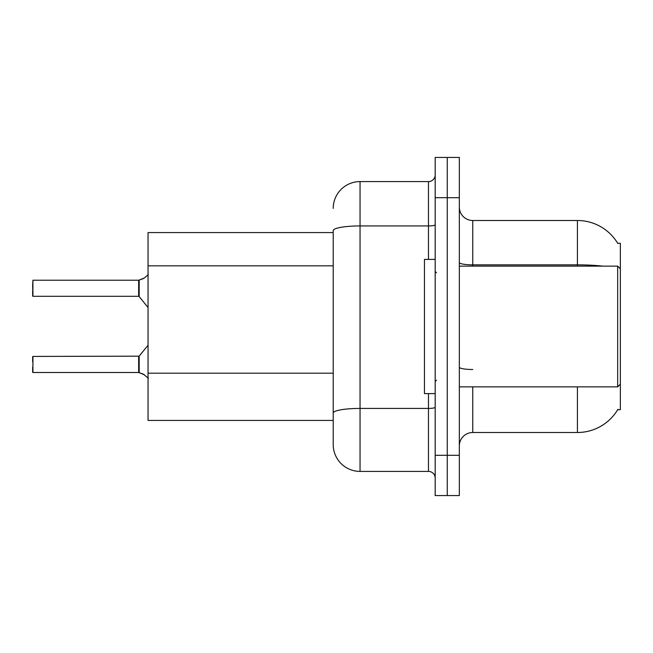 <?xml version="1.0" encoding="UTF-8"?>
<svg xmlns="http://www.w3.org/2000/svg" width="653" height="653" viewBox="0 0 653 653"><rect width="100%" height="100%" fill="white"/><g stroke="black" fill="none" stroke-linecap="round" stroke-linejoin="round"><path stroke-width="0.98" d="M617.926 409.292A46.959 46.959 0 0 1 577.415 432.498A46.959 46.959 0 0 0 617.689 409.692L620.35 409.692L620.35 243.308L617.689 243.308M333.21 232.574L148.043 232.574L148.043 420.426L333.21 420.426M459.337 445.917A13.419 13.419 0 0 1 472.756 432.498L577.415 432.498L577.415 386.878M447.264 455.312L447.264 495.562L459.337 495.562L459.337 455.312L447.264 455.312L447.264 495.562L435.184 495.562L435.184 455.312L447.264 455.312L447.264 197.688L447.264 455.312M435.184 455.312L435.184 157.438L447.264 157.438L447.264 197.688L447.264 157.438L459.337 157.438L459.337 455.312M602.572 266.122A46.959 8.154 180 0 0 577.415 264.849L577.415 220.502A46.959 46.959 0 0 1 617.787 243.479A46.959 46.959 0 0 0 577.415 220.502L472.756 220.502A13.419 13.419 0 0 1 459.337 207.083A13.419 13.419 0 0 0 472.756 220.502L472.756 266.122M333.21 208.421A26.838 26.838 0 0 1 360.048 181.591L360.048 471.409A26.838 26.838 0 0 1 333.21 444.579L333.21 230.599A26.838 4.661 180 0 1 360.048 225.938L428.474 225.938L428.474 181.591A6.71 6.71 0 0 0 435.184 174.882M360.048 471.409L428.474 471.409L428.474 393.588M360.048 181.591L428.474 181.591M435.184 478.118A6.71 6.71 0 0 0 428.474 471.409M144.427 374.789L138.763 372.512L143.203 374.063L148.362 378.185M32.65 285.581L32.919 280.219L138.648 280.219A0.669 0.669 0 0 0 138.763 280.219L139.179 280.064L138.763 280.219A0.669 0.669 180 0 1 138.656 280.227L138.648 296.307L138.648 280.219L32.919 280.219L32.919 296.307L32.65 285.581M143.203 278.668L139.179 280.064L144.427 277.941L139.179 280.064L144.427 277.941L139.179 280.064L139.171 296.56L138.648 296.307L138.648 288.259M435.184 259.412L424.45 259.412L424.45 393.588L435.184 393.588M620.35 268.807L617.665 266.122L617.665 386.878L459.337 386.878M32.919 372.512L32.919 356.424L32.919 372.512L138.648 372.512A0.669 0.669 180 0 1 138.763 372.512A0.669 0.669 -0 0 0 138.656 372.504L138.648 364.472M32.65 356.693L32.65 361.786M32.65 372.251L32.65 367.157M32.65 290.944L32.65 296.038M148.362 274.546L144.427 277.941M333.21 265.836L148.043 265.836M333.21 373.181L148.043 373.181M472.756 386.878L472.756 432.498M577.415 266.122L577.415 264.849L472.756 264.849A13.419 2.326 0 0 1 459.337 262.522M459.337 197.688L435.184 197.688M472.756 369.508A13.419 2.326 -0 0 1 459.337 367.182M435.184 407.26A6.71 1.167 0 0 1 428.474 408.419L360.048 408.419A26.838 4.661 180 0 0 333.21 413.08M428.474 259.412L428.474 225.938A6.71 1.167 0 0 0 435.184 224.771M32.919 356.424L139.171 356.171L139.179 372.675M138.648 356.424L138.656 372.504M436.522 272.832L435.184 271.485M620.35 384.193L617.665 386.878M459.337 266.122L617.665 266.122M436.522 380.168L435.184 381.515M139.171 356.171L148.043 345.208M32.919 296.307L138.648 296.307M139.171 296.56L148.043 307.522"/></g></svg>
